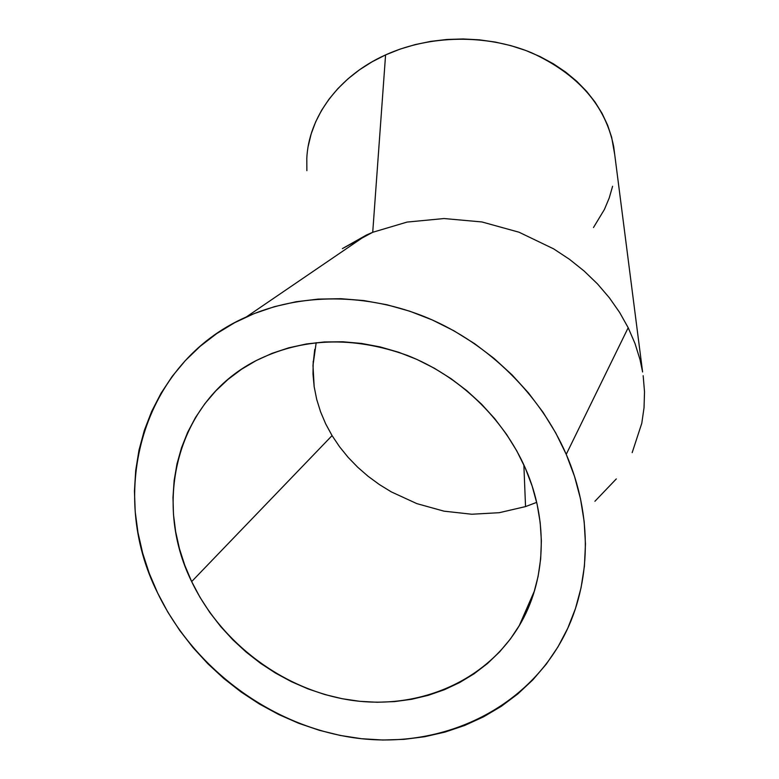 <?xml version="1.0" encoding="UTF-8"?>
<svg xmlns="http://www.w3.org/2000/svg" width="779" height="779" viewBox="0 0 779 779"><rect width="100%" height="100%" fill="white"/><g stroke="black" fill="none" stroke-linecap="round" stroke-linejoin="round"><path stroke-width="1.17" d="M313.216 361.31L312.992 374.017L314.171 386.754L316.702 399.384L320.568 411.809L325.71 423.922L332.068 435.607L191.663 581.582C151.963 501.637 177.349 401.195 255.278 361.047C301.794 337.667 352.459 335.778 407.251 355.39C458.967 375.644 503.302 417.972 525.358 468.228L516.789 450.914L506.535 434.322L494.704 418.635L481.412 404.028L466.816 390.668L451.07 378.691L434.351 368.233L416.853 359.401L398.751 352.283L380.259 346.947L361.573 343.442L342.896 341.777L324.424 341.962L306.351 343.987L288.863 347.785L272.124 353.325L256.301 360.511L241.529 369.256L227.965 379.451L215.695 390.98L204.848 403.717L195.49 417.525L187.69 432.257L181.517 447.759L176.989 463.894L174.145 480.497L172.977 497.43L173.483 514.52L175.645 531.629L179.423 548.601L184.789 565.301L191.663 581.582L199.999 597.298L209.707 612.343L220.71 626.579L232.911 639.88L246.213 652.15L260.488 663.27L275.63 673.153L291.512 681.722L307.997 688.879L324.96 694.566L342.244 698.724L359.713 701.304L377.211 702.269L394.583 701.597L411.682 699.279L428.333 695.306L444.39 689.717L459.698 682.521L474.099 673.777L487.45 663.542L499.602 651.896L510.43 638.946L519.797 624.787L527.597 609.548L533.722 593.374L538.104 576.421L540.675 558.845L541.376 540.84L540.188 522.582L537.111 504.256L532.154 486.077L525.358 468.228C548.932 521.667 545.816 581.66 519.165 625.849C485.375 682.161 417.378 710.273 350.336 700.117C283.196 689.775 221.08 643.064 191.663 581.582L332.068 435.607L339.566 446.776L348.125 457.341L357.678 467.205L368.116 476.3L379.363 484.548L391.311 491.89L416.892 503.643L444.011 511.17L471.782 514.237L499.261 512.699L525.543 506.584L536.682 502.377L525.543 506.584L523.858 464.888L525.543 506.584L499.261 512.699L471.782 514.237L444.011 511.17L416.892 503.643L391.311 491.89L379.363 484.548L368.116 476.3L357.678 467.205L348.125 457.341L339.566 446.776L332.068 435.607L325.71 423.922L320.568 411.809L316.702 399.384L314.171 386.754L312.983 365.478L316.186 342.653M642.607 371.982L639.997 359.528L634.992 343.481L628.186 327.725L634.992 343.481L639.997 359.528L642.607 371.982L613.716 146.734C605.546 105.486 578.096 74.141 531.366 52.68C486.232 33.974 429.716 34.889 385.586 54.91L372.722 232.288L407.086 222.073L444.04 218.539L481.919 221.957L519.009 232.21L553.616 248.852L569.488 259.319L584.162 271.063L597.503 283.926L609.353 297.773L619.617 312.428L628.186 327.725L566.236 454.342C592.848 515.464 591.173 583.422 564.132 635.761C525.815 710.078 441.274 748.901 357.288 738.219C273.137 727.333 194.692 669.784 157.699 593.121C106.723 492.007 142.051 362.663 246.378 316.917C299.73 292.923 366.997 292.583 427.924 318.066C488.715 343.841 540.314 394.671 566.236 454.342L628.186 327.725L619.617 312.428L609.353 297.773L597.503 283.926L584.162 271.063L569.488 259.319L553.616 248.852L519.009 232.21L481.919 221.957L444.04 218.539L407.086 222.073L372.722 232.288L366.5 234.995L342.39 248.608L372.722 232.288L385.586 54.91C338.164 76.167 308.435 117.658 306.78 158.828M616.296 478.929L594.922 501.277M641.789 423.25L632.178 452.638L641.789 423.25L644.038 407.719L641.789 423.25M644.515 391.818L644.038 407.719L644.515 391.818L643.172 375.702L644.515 391.818M306.868 170.659L306.799 158.4M308.231 146.111L311.172 133.92L315.631 121.943L321.591 110.316L329.02 99.167L337.852 88.621L348.028 78.806L359.45 69.837L372.011 61.843L385.586 54.91L400.026 49.135L415.168 44.598L430.845 41.365L446.883 39.476L463.077 38.96L479.26 39.826L495.23 42.056L510.79 45.62L525.786 50.479L540.022 56.565L553.353 63.79L565.642 72.067L576.762 81.289L586.597 91.338L595.059 102.088L602.089 113.422L607.63 125.195L611.661 137.289L614.767 154.885M612.606 186.259L609.197 198.051L604.416 209.454L593.481 227.526M566.236 454.342L574.522 476.417L580.511 498.881L584.162 521.492L585.467 543.995L584.416 566.158L581.066 587.736L575.477 608.526L567.735 628.312L557.959 646.911L546.274 664.146L532.836 679.872L517.792 693.962L501.316 706.31L483.584 716.816L464.79 725.415L445.121 732.056L424.759 736.71L403.902 739.368L382.742 740.021L361.466 738.706L340.248 735.444L319.273 730.283L298.717 723.292L278.746 714.528L259.524 704.099L241.188 692.073L223.904 678.577L207.808 663.708L193.017 647.592L179.667 630.367L167.855 612.158L157.699 593.121L149.276 573.393L142.674 553.158L137.971 532.563L135.215 511.784L134.446 490.994L135.712 470.37L139.003 450.106L144.339 430.378L151.681 411.38L161.01 393.288L172.266 376.286L185.363 360.56L200.213 346.275L216.698 333.597L234.683 322.681L254.003 313.655L274.49 306.653L295.942 301.775L318.144 299.107L340.881 298.698L363.9 300.577L386.968 304.764L409.822 311.23L432.199 319.916L453.865 330.754L474.547 343.627L494.032 358.398L512.085 374.913L528.513 392.976L543.109 412.383L555.729 432.92L566.236 454.342M519.165 625.849L534.598 590.54M366.5 234.995L246.378 316.917M312.983 365.478L314.735 349.411"/></g></svg>
